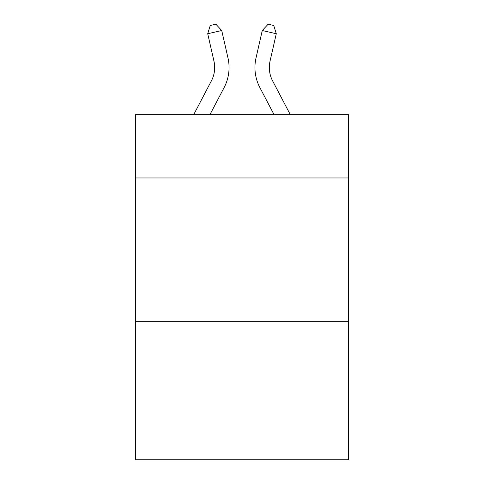 <?xml version="1.0" encoding="UTF-8"?>
<svg xmlns="http://www.w3.org/2000/svg" width="484" height="484" viewBox="0 0 484 484"><rect width="100%" height="100%" fill="white"/><g stroke="black" fill="none" stroke-linecap="round" stroke-linejoin="round"><path stroke-width="0.73" d="M348.407 177.967L348.407 114.696L135.593 114.696L135.593 177.967L348.407 177.967L348.407 459.8L135.593 459.8L135.593 177.967M348.407 321.757L135.593 321.757M211.393 80.876A28.762 28.762 -40 0 0 213.958 61.141A28.762 28.762 -40 0 1 211.393 80.876A28.762 28.762 -40 0 0 213.958 61.141A28.762 28.762 -40 0 1 211.393 80.876A28.762 28.762 -40 0 0 213.958 61.141A28.762 28.762 -40 0 1 211.393 80.876A28.762 28.762 -40 0 0 213.958 61.141A28.762 28.762 -40 0 1 211.393 80.876L193.679 114.696L211.393 80.876A28.762 28.762 -45.5 0 0 213.958 61.141L207.715 33.729L210.256 25.477L215.864 24.2L221.732 30.534L227.982 57.947A43.136 43.136 140 0 1 224.134 87.55L209.911 114.696M272.607 80.876A28.762 28.762 40.1 0 1 270.042 61.141A28.762 28.762 40.1 0 0 272.607 80.876A28.762 28.762 40.1 0 1 270.042 61.141A28.762 28.762 40.1 0 0 272.607 80.876A28.762 28.762 40.1 0 1 270.042 61.141A28.762 28.762 40.1 0 0 272.607 80.876A28.762 28.762 40.1 0 1 270.042 61.141A28.762 28.762 40.1 0 0 272.607 80.876L290.321 114.696L272.607 80.876A28.762 28.762 45.5 0 1 270.042 61.141L276.285 33.729L262.267 30.534L256.018 57.947A43.136 43.136 -139.9 0 0 259.866 87.55L274.089 114.696L259.866 87.55M221.732 30.534L227.982 57.947L221.732 30.534L227.982 57.947L221.732 30.534L227.982 57.947L221.732 30.534L227.982 57.947L221.732 30.534L207.715 33.729M262.267 30.534L256.018 57.947L262.267 30.534L256.018 57.947L262.267 30.534L256.018 57.947L262.267 30.534L256.018 57.947L262.267 30.534L268.136 24.2L273.744 25.477L276.285 33.729"/></g></svg>

